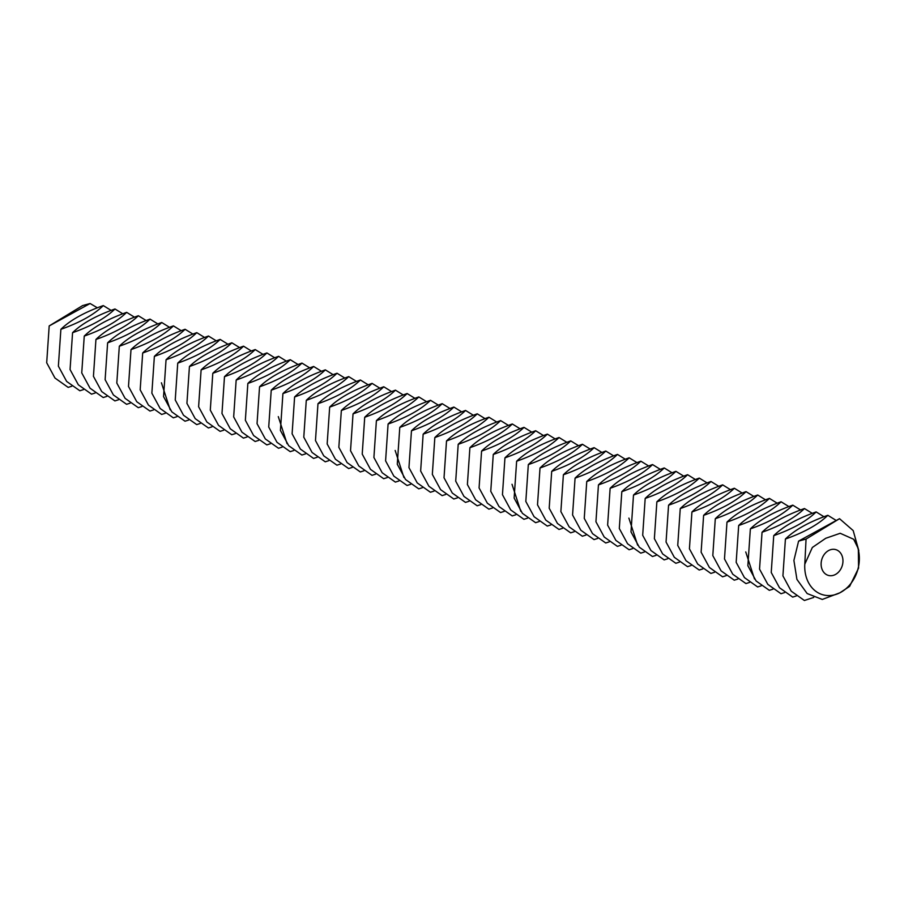<?xml version="1.0" encoding="UTF-8"?>
<svg xmlns="http://www.w3.org/2000/svg" width="904" height="904" viewBox="0 0 904 904"><rect width="100%" height="100%" fill="white"/><g stroke="black" fill="none" stroke-linecap="round" stroke-linejoin="round"><path stroke-width="1.36" d="M842.494 557.18A13.413 10.69 106.1 0 0 835.771 549.621A13.413 10.69 106.1 0 0 821.77 559.531A13.413 10.69 106.1 0 0 828.313 575.396A13.413 10.69 106.1 0 0 839.545 570.944A13.413 10.69 106.1 0 0 842.494 557.18M858.8 550.604L853.184 530.58L839.522 518.693L806.063 539.055L798.594 541.112L793.904 560.446L796.921 579.396L807.148 593.544L822.278 599.454L839.929 592.775A33.55 26.724 106.1 0 0 858.19 549.18A33.55 26.724 106.1 0 0 853.67 539.281L840.2 533.281L825.736 538.287L812.346 547.474L804.797 564.186A33.55 26.724 106.1 0 0 839.929 592.775L849.602 586.402L858.574 568.141L858.337 548.762L853.67 539.281M806.063 539.055L804.797 564.186M49.189 325.937L82.648 305.563L90.117 303.518L49.189 325.937L46.692 362.764L54.963 378.041L68.162 387.387L71.755 386.245M97.327 307.778L90.117 303.518M798.594 541.112L839.522 518.693M835.624 520.105L827.838 515.303C818.572 524.376 804.424 532.286 785.418 539.033L782.92 575.871L791.192 591.148L804.379 600.482L813.713 597.442M111.079 310.388L103.293 305.586C94.027 314.671 79.891 322.57 60.884 329.316L58.376 366.154L66.647 381.431L79.846 390.765L83.45 389.624M60.884 329.316C70.15 320.242 84.287 312.332 103.293 305.586M785.418 539.033C794.684 529.959 808.831 522.049 827.838 515.303M823.939 516.715L816.154 511.924C806.876 520.998 792.74 528.908 773.734 535.654L771.236 572.481L779.508 587.758L792.695 597.103L796.3 595.951M122.763 313.767L114.977 308.976C105.711 318.05 91.575 325.96 72.569 332.695L70.06 369.533L78.343 384.81L91.53 394.155L95.135 393.003M72.569 332.695C81.835 323.621 95.971 315.711 114.977 308.976M773.734 535.654C783 526.569 797.136 518.659 816.154 511.924M812.244 513.336L804.458 508.545C795.192 517.619 781.056 525.529 762.049 532.264L759.541 569.102L767.824 584.379L781.011 593.725L784.615 592.572M134.447 317.157L126.662 312.355C117.396 321.428 103.259 329.338 84.253 336.085L81.744 372.911L90.027 388.189L103.214 397.534L106.819 396.393M84.253 336.085C93.519 327.011 107.655 319.101 126.662 312.355M762.049 532.264C771.315 523.19 785.452 515.28 804.458 508.545M800.56 509.958L792.774 505.155C783.508 514.229 769.372 522.139 750.365 528.885L747.857 565.712L756.128 581.001L769.327 590.335L772.931 589.193M146.143 320.536L138.357 315.733C129.08 324.818 114.944 332.728 95.937 339.463L93.44 376.301L101.711 391.579L114.898 400.913L118.503 399.771M95.937 339.463C105.203 330.389 119.351 322.479 138.357 315.733M750.365 528.885C759.631 519.811 773.767 511.901 792.774 505.155M788.876 506.568L781.09 501.776C771.824 510.85 757.688 518.76 738.681 525.506L736.172 562.333L744.444 577.611L757.642 586.956L761.236 585.803M157.827 323.914L150.041 319.123C140.775 328.197 126.628 336.107 107.621 342.842L105.124 379.68L113.395 394.958L126.594 404.303L130.187 403.15M107.621 342.842C116.898 333.768 131.035 325.858 150.041 319.123M738.681 525.506C747.947 516.421 762.083 508.511 781.09 501.776M169.511 327.304L161.726 322.502C152.46 331.576 138.323 339.486 119.317 346.232L116.808 383.059L125.08 398.336L138.278 407.681L141.871 406.54M119.317 346.232C128.583 337.158 142.719 329.248 161.726 322.502M777.191 503.189L769.406 498.398C760.14 507.472 745.992 515.382 726.986 522.116L724.488 558.954L732.76 574.232L745.958 583.577L749.552 582.425M726.986 522.116C736.263 513.043 750.399 505.133 769.406 498.398M181.195 330.683L173.41 325.881C164.144 334.966 150.007 342.876 131.001 349.611L128.492 386.449L136.764 401.726L149.962 411.06L153.567 409.919M131.001 349.611C140.267 340.537 154.403 332.627 173.41 325.881M765.507 499.81L757.721 495.008C748.444 504.082 734.308 511.992 715.301 518.738L712.804 555.576L721.076 570.853L734.263 580.187L737.867 579.046M715.301 518.738C724.567 509.664 738.715 501.754 757.721 495.008M192.88 334.062L185.094 329.271C175.828 338.345 161.692 346.255 142.685 352.989L140.176 389.827L148.459 405.105L161.647 414.45L165.251 413.297M142.685 352.989C151.951 343.916 166.087 336.005 185.094 329.271M753.823 496.42L746.037 491.629C736.76 500.703 722.624 508.613 703.617 515.348L701.12 552.186L709.391 567.463L722.578 576.808L726.183 575.656M703.617 515.348C712.883 506.274 727.019 498.364 746.037 491.629M204.564 337.452L196.789 332.649C187.512 341.723 173.376 349.633 154.369 356.379L151.861 393.206L160.144 408.484L173.331 417.829L176.935 416.687M154.369 356.379C163.635 347.305 177.772 339.395 196.789 332.649M742.127 493.042L734.342 488.25C725.076 497.324 710.939 505.234 691.933 511.969L689.424 548.807L697.707 564.085L710.894 573.43L714.499 572.277M691.933 511.969C701.199 502.895 715.335 494.985 734.342 488.25M730.443 489.663L722.658 484.86C713.392 493.934 699.255 501.844 680.249 508.59L677.74 545.417L686.012 560.706L699.21 570.04L702.815 568.898M680.249 508.59C689.515 499.516 703.651 491.606 722.658 484.86M216.259 340.831L208.474 336.028C199.196 345.113 185.06 353.023 166.053 359.758L163.556 396.596L171.828 411.874L185.015 421.207L188.62 420.066M166.053 359.758C175.319 350.684 189.467 342.774 208.474 336.028M718.759 486.273L710.973 481.482C701.707 490.556 687.571 498.466 668.564 505.2L666.056 542.038L674.327 557.316L687.526 566.661L691.119 565.508M668.564 505.2C677.83 496.126 691.967 488.216 710.973 481.482M227.944 344.209L220.158 339.418C210.892 348.492 196.744 356.402 177.738 363.137L175.24 399.975L183.512 415.252L196.71 424.597L200.304 423.445M177.738 363.137C187.015 354.063 201.151 346.153 220.158 339.418M707.075 482.894L699.289 478.103C690.023 487.177 675.876 495.087 656.869 501.822L654.372 538.66L662.643 553.937L675.842 563.282L679.435 562.13M656.869 501.822C666.146 492.748 680.283 484.838 699.289 478.103M239.628 347.599L231.842 342.797C222.576 351.871 208.44 359.781 189.433 366.527L186.925 403.353L195.196 418.631L208.395 427.976L211.988 426.835M189.433 366.527C198.699 357.453 212.835 349.543 231.842 342.797M695.391 479.515L687.605 474.713C678.328 483.787 664.191 491.697 645.185 498.443L642.687 535.27L650.959 550.559L664.146 559.892L667.751 558.751M645.185 498.443C654.451 489.369 668.598 481.459 687.605 474.713M251.312 350.978L243.526 346.175C234.26 355.261 220.124 363.171 201.117 369.906L198.609 406.743L206.88 422.021L220.079 431.355L223.683 430.214M201.117 369.906C210.383 360.832 224.52 352.922 243.526 346.175M683.706 476.125L675.921 471.334C666.644 480.408 652.507 488.318 633.501 495.053L630.992 531.891L639.275 547.169L652.462 556.514L656.067 555.361M633.501 495.053C642.767 485.979 656.903 478.069 675.921 471.334M262.996 354.357L255.21 349.565C245.944 358.639 231.808 366.549 212.802 373.284L210.293 410.122L218.576 425.4L231.763 434.745L235.368 433.592M212.802 373.284C222.068 364.21 236.204 356.3 255.21 349.565M672.011 472.747L664.225 467.956C654.959 477.029 640.823 484.939 621.816 491.674L619.308 528.512L627.591 543.79L640.778 553.135L644.382 551.982M274.692 357.747L266.906 352.944C257.629 362.018 243.492 369.928 224.486 376.674L221.977 413.501L230.26 428.778L243.447 438.124L247.052 436.982M224.486 376.674C233.752 367.6 247.888 359.69 266.906 352.944M621.816 491.674C631.082 482.6 645.219 474.69 664.225 467.956M286.376 361.125L278.59 356.323C269.313 365.408 255.177 373.318 236.17 380.053L233.673 416.891L241.944 432.168L255.131 441.502L258.736 440.361M236.17 380.053C245.436 370.979 259.584 363.069 278.59 356.323M660.327 469.368L652.541 464.566C643.275 473.639 629.139 481.549 610.132 488.296L607.624 525.122L615.895 540.411L629.094 549.745L632.698 548.604M610.132 488.296C619.398 479.222 633.534 471.312 652.541 464.566M298.06 364.504L290.274 359.713C281.008 368.787 266.861 376.697 247.854 383.432L245.357 420.27L253.628 435.547L266.827 444.892L270.42 443.74M247.854 383.432C257.132 374.358 271.268 366.448 290.274 359.713M648.643 465.978L640.857 461.187C631.591 470.261 617.455 478.171 598.448 484.906L595.939 521.744L604.211 537.021L617.409 546.366L621.003 545.214M598.448 484.906C607.714 475.832 621.85 467.922 640.857 461.187M309.744 367.894L301.959 363.092C292.693 372.166 278.556 380.075 259.55 386.822L257.041 423.648L265.313 438.926L278.511 448.271L282.104 447.13M259.55 386.822C268.816 377.748 282.952 369.838 301.959 363.092M636.958 462.599L629.173 457.808C619.907 466.882 605.759 474.792 586.752 481.527L584.255 518.365L592.527 533.642L605.725 542.988L609.319 541.835M586.752 481.527C596.03 472.453 610.166 464.543 629.173 457.808M321.428 371.273L313.643 366.47C304.377 375.555 290.24 383.465 271.234 390.2L268.725 427.038L276.997 442.316L290.195 451.65L293.8 450.508M271.234 390.2C280.5 381.126 294.636 373.216 313.643 366.47M625.274 459.221L617.489 454.418C608.211 463.492 594.075 471.402 575.068 478.148L572.571 514.975L580.843 530.252L594.03 539.598L597.634 538.456M575.068 478.148C584.334 469.074 598.482 461.164 617.489 454.418M613.579 455.831L605.793 451.039C596.527 460.113 582.391 468.023 563.384 474.758L560.875 511.596L569.158 526.874L582.346 536.219L585.95 535.066M563.384 474.758C572.65 465.684 586.786 457.774 605.793 451.039M333.113 374.651L325.327 369.86C316.061 378.934 301.925 386.844 282.918 393.579L280.409 430.417L288.692 445.695L301.879 455.04L305.484 453.887M282.918 393.579C292.184 384.505 306.32 376.595 325.327 369.86M601.894 452.452L594.109 447.661C584.843 456.735 570.707 464.645 551.7 471.379L549.191 508.217L557.474 523.495L570.661 532.84L574.266 531.688M551.7 471.379C560.966 462.306 575.102 454.396 594.109 447.661M344.808 378.041L337.022 373.239C327.745 382.313 313.609 390.223 294.602 396.969L292.105 433.796L300.377 449.073L313.564 458.418L317.168 457.277M294.602 396.969C303.868 387.895 318.005 379.985 337.022 373.239M590.21 449.073L582.425 444.271C573.159 453.345 559.022 461.255 540.016 468.001L537.507 504.827L545.779 520.105L558.977 529.45L562.582 528.309M540.016 468.001C549.282 458.927 563.418 451.017 582.425 444.271M356.492 381.42L348.707 376.618C339.429 385.703 325.293 393.613 306.286 400.348L303.789 437.186L312.061 452.463L325.248 461.808L328.853 460.656M306.286 400.348C315.552 391.274 329.7 383.364 348.707 376.618M578.526 445.683L570.74 440.892C561.474 449.966 547.338 457.876 528.32 464.611L525.823 501.449L534.094 516.726L547.293 526.072L550.886 524.919M528.32 464.611C537.597 455.537 551.734 447.627 570.74 440.892M368.177 384.799L360.391 380.008C351.125 389.082 336.989 396.992 317.971 403.726L315.473 440.564L323.745 455.842L336.943 465.187L340.537 464.034M317.971 403.726C327.248 394.652 341.384 386.742 360.391 380.008M566.842 442.305L559.056 437.513C549.79 446.587 535.643 454.497 516.636 461.232L514.139 498.07L522.41 513.348L535.609 522.693L539.202 521.54M516.636 461.232C525.913 452.158 540.05 444.248 559.056 437.513M379.861 388.189L372.075 383.386C362.809 392.46 348.673 400.37 329.666 407.116L327.158 443.943L335.429 459.221L348.628 468.566L352.221 467.424M329.666 407.116C338.932 398.042 353.068 390.132 372.075 383.386M555.158 438.926L547.372 434.123C538.095 443.197 523.958 451.107 504.952 457.853L502.454 494.68L510.726 509.958L523.913 519.303L527.518 518.161M391.545 391.568L383.759 386.776C374.493 395.85 360.357 403.76 341.35 410.495L338.842 447.333L347.113 462.611L360.312 471.956L363.916 470.803M341.35 410.495C350.616 401.421 364.753 393.511 383.759 386.776M504.952 457.853C514.218 448.779 528.365 440.869 547.372 434.123M403.229 394.946L395.443 390.155C386.177 399.229 372.041 407.139 353.035 413.874L350.526 450.712L358.809 465.989L371.996 475.334L375.601 474.182M353.035 413.874C362.301 404.8 376.437 396.89 395.443 390.155M543.462 435.536L535.676 430.745C526.41 439.819 512.274 447.729 493.268 454.463L490.759 491.301L499.042 506.579L512.229 515.924L515.834 514.771M493.268 454.463C502.534 445.389 516.67 437.479 535.676 430.745M414.925 398.336L407.139 393.534C397.862 402.608 383.725 410.518 364.719 417.264L362.221 454.09L370.493 469.368L383.68 478.713L387.285 477.572M364.719 417.264C373.985 408.19 388.121 400.28 407.139 393.534M531.778 432.157L523.992 427.366C514.726 436.44 500.59 444.35 481.583 451.085L479.075 487.923L487.358 503.2L500.545 512.545L504.149 511.393M481.583 451.085C490.849 442.011 504.986 434.101 523.992 427.366M426.609 401.715L418.823 396.924C409.557 405.998 395.41 413.908 376.403 420.642L373.906 457.481L382.177 472.758L395.376 482.103L398.969 480.951M376.403 420.642C385.669 411.569 399.817 403.659 418.823 396.924M520.094 428.778L512.308 423.976C503.042 433.05 488.906 440.96 469.899 447.706L467.391 484.533L475.662 499.81L488.861 509.155L492.465 508.014M469.899 447.706C479.165 438.632 493.301 430.722 512.308 423.976M438.293 405.094L430.507 400.302C421.241 409.376 407.105 417.286 388.087 424.021L385.59 460.859L393.861 476.137L407.06 485.482L410.653 484.329M388.087 424.021C397.364 414.947 411.501 407.037 430.507 400.302M508.41 425.388L500.624 420.597C491.358 429.671 477.222 437.581 458.204 444.316L455.706 481.154L463.978 496.432L477.176 505.777L480.77 504.624M458.204 444.316C467.481 435.242 481.617 427.332 500.624 420.597M496.725 422.01L488.94 417.219C479.674 426.292 465.526 434.202 446.519 440.937L444.022 477.775L452.294 493.053L465.492 502.398L469.086 501.245M446.519 440.937C455.797 431.863 469.933 423.953 488.94 417.219M449.977 408.484L442.192 403.681C432.926 412.755 418.789 420.665 399.783 427.411L397.274 464.238L405.546 479.515L418.744 488.861L422.337 487.719M399.783 427.411C409.049 418.337 423.185 410.427 442.192 403.681M485.041 418.631L477.255 413.829C467.978 422.902 453.842 430.812 434.835 437.559L432.338 474.385L440.61 489.663L453.797 499.008L457.401 497.867M434.835 437.559C444.101 428.485 458.249 420.575 477.255 413.829M461.661 411.862L453.876 407.071C444.61 416.145 430.473 424.055 411.467 430.79L408.958 467.628L417.23 482.905L430.428 492.251L434.033 491.098M411.467 430.79C420.733 421.716 434.869 413.806 453.876 407.071M473.346 415.241L465.56 410.45C456.294 419.524 442.158 427.434 423.151 434.169L420.642 471.007L428.925 486.284L442.112 495.629L445.717 494.477M423.151 434.169C432.417 425.095 446.553 417.185 465.56 410.45M754.49 578.978L745.743 551.926M170.189 409.851L161.432 382.799M637.636 545.146L628.879 518.105M287.054 443.672L278.296 416.62M520.772 511.325L512.014 484.273M403.907 477.504L395.161 450.452"/></g></svg>
